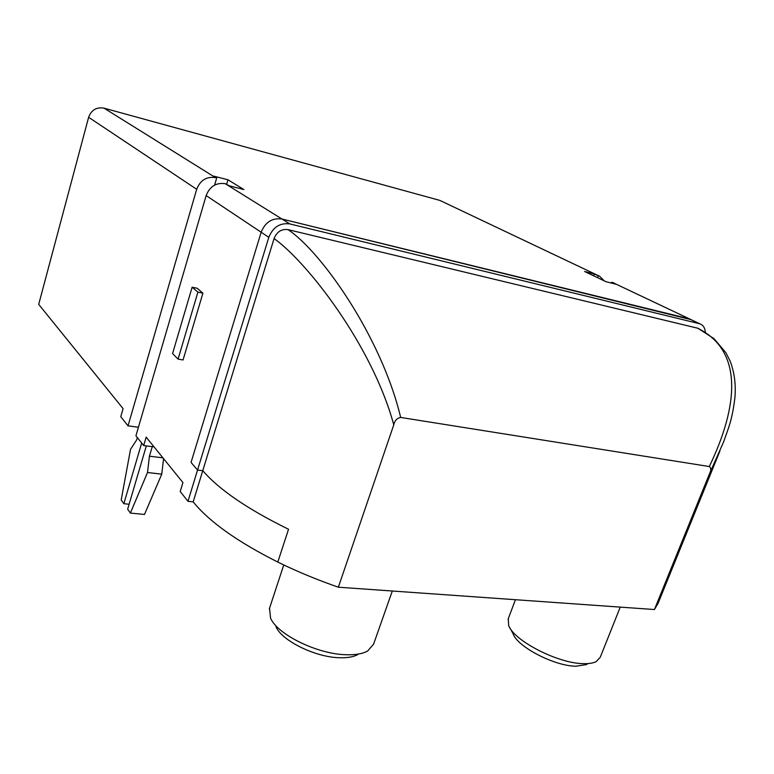 <?xml version="1.0" encoding="UTF-8"?>
<svg xmlns="http://www.w3.org/2000/svg" width="774" height="774" viewBox="0 0 774 774"><rect width="100%" height="100%" fill="white"/><g stroke="black" fill="none" stroke-linecap="round" stroke-linejoin="round"><path stroke-width="1.16" d="M586.953 664.498L575.856 666.23C554.29 666.037 517.39 646.754 513.152 633.906L510.221 628.382M508.295 618.649L508.644 625.411C513.481 640.398 557.522 663.376 583.103 663.637C588.762 663.831 593.116 663.154 596.183 661.615L600.237 657.31L620.245 607.116M357.849 654.543C353.563 656.913 347.487 657.977 339.622 657.736C315.511 657.339 281.881 640.795 276.028 626.824M269.546 608.171L270.552 618.107C277.315 634.477 317.495 654.224 346.142 654.736C355.469 655.036 362.638 653.788 367.65 651.002L373.561 644.229L392.302 591.017M705.337 332.278C705.017 327.886 703.189 325.07 699.86 323.822L612.476 282.442L691.076 319.652L281.929 219.013C272.187 217.736 265.269 222.138 261.157 232.219L206.155 195.58C209.812 186.36 216.188 182.403 225.273 183.699L229.472 185.876L243.878 189.543L227.972 179.781L213.847 176.153L216.71 177.933L215.52 177.633C206.561 176.327 200.282 180.207 196.693 189.282L128.029 425.845L138.43 427.258M699.86 323.822L688.899 318.724L281.929 219.013L289.805 223.918C279.985 222.651 272.98 227.111 268.81 237.318L197.544 470.06L191.062 462.417L261.157 232.219L191.062 462.417L197.544 470.06L202.759 470.689L193.181 501.862C209.135 521.647 237.337 541.713 277.798 562.069L288.547 529.261C247.68 509.195 219.09 489.671 202.759 470.689C219.09 489.671 247.68 509.195 288.547 529.261L277.798 562.069C296.8 571.406 316.992 579.784 338.364 587.205L393.773 424.82C372.062 344.972 306.736 261.67 274.073 238.556C276.85 231.774 281.504 228.794 288.044 229.626C321.462 251.869 381.437 336.961 400.671 417.447C397.072 418.115 394.769 420.572 393.773 424.82M196.693 189.282L88.623 117.29C91.38 109.947 96.527 106.909 104.055 108.166L215.52 177.633M604.33 280.904L599.579 276.221L441.403 201.134M613.008 282.597L614.595 283.352M192.126 287.222L172.573 353.563L178.068 359.126L197.902 292.137L192.126 287.222L197.099 288.228L202.914 293.153L197.902 292.137M178.068 359.126L183.061 359.968L202.914 293.153M128.029 425.845L120.763 416.693L123.085 408.624L38.7 304.366L88.623 117.29M274.073 238.556L202.759 470.689L197.544 470.06L187.976 501.31L180.207 491.529L182.935 482.57L146.16 437.146L143.683 445.553L154.045 446.879M187.976 501.31L193.181 501.862M612.476 282.442L615.765 284.184L605.974 281.688L584.602 271.49L594.297 273.986L599.057 276.066M439.477 200.302L104.055 108.166M206.155 195.58L135.934 435.791L143.683 445.553M227.972 179.781L226.685 184.135M216.71 177.933L214.611 185.102M598.254 275.863L597.576 277.682M594.297 273.986L593.629 275.796M611.673 282.229L611.363 283.061M697.945 328.282L713.976 338.625L725.877 352.692L730.23 361.332C734.526 372.778 736.064 385.113 734.855 398.329C731.72 421.888 728.856 426.629 723.651 441.79L709.535 473.688C711.258 470.263 711.18 467.883 709.303 466.538C738.706 405.499 743.35 350.496 697.548 328.166L699.038 328.805M709.303 466.538L400.671 417.447M697.548 328.166L288.044 229.626M709.535 473.688L654.436 609.535L338.364 587.205M719.888 451.068L658.113 603.265L654.436 609.535M289.805 223.918L699.319 323.667M225.273 183.699L281.929 219.013C272.187 217.736 265.269 222.138 261.157 232.219L268.81 237.318M137.337 437.562L136.63 439.971L130.516 449.375L121.208 499.927L123.84 503.71L129.113 504.242M123.84 503.71L141.671 443.018M146.325 445.892L127.662 509.195L130.371 513.075L144.486 514.449L161.756 474.162L163.566 458.643M130.371 513.075L147.515 472.508L161.756 474.162M147.515 472.508L149.44 456.176L162.927 457.85M149.44 456.176L152.265 446.656M515.436 599.715L508.054 619.277M283.758 564.952L269.304 608.925M439.951 200.447L599.579 276.221"/></g></svg>
